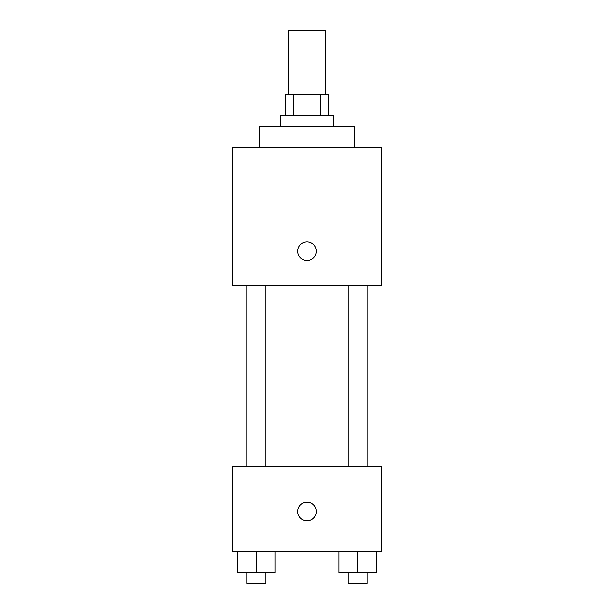 <?xml version="1.0" encoding="UTF-8"?>
<svg xmlns="http://www.w3.org/2000/svg" width="614" height="614" viewBox="0 0 614 614"><rect width="100%" height="100%" fill="white"/><g stroke="black" fill="none" stroke-linecap="round" stroke-linejoin="round"><path stroke-width="0.92" d="M325.597 94.464L325.597 30.7L288.403 30.7L288.403 94.464M293.369 115.716L293.369 94.464L285.748 94.464L285.748 115.716M293.369 94.464L328.252 94.464L328.252 115.716M320.631 115.716L320.631 94.464M280.429 126.346L280.429 115.716L333.571 115.716L333.571 126.346M354.823 147.598L354.823 126.346L259.177 126.346L259.177 147.598M232.614 147.598L381.386 147.598L381.386 285.748L232.614 285.748L232.614 147.598M307 260.505A9.302 9.302 0 0 1 298.949 246.559A9.302 9.302 0 0 1 315.051 246.559A9.302 9.302 0 0 1 307 260.505M232.614 466.402L381.386 466.402L381.386 551.418L232.614 551.418L232.614 466.402M307 520.864A9.302 9.302 0 0 1 298.949 506.918A9.302 9.302 0 0 1 315.051 506.918A9.302 9.302 0 0 1 307 520.864M338.989 551.418L338.989 572.67L376.182 572.67L376.182 551.418L376.182 572.67M357.586 572.67L357.586 551.418M367.149 572.67L367.149 583.3L348.023 583.3L348.023 572.67M237.818 551.418L237.818 572.67L275.011 572.67L275.011 551.418L275.011 572.67M256.414 572.67L256.414 551.418M265.977 572.67L265.977 583.3L246.851 583.3L246.851 572.67M348.023 285.748L348.023 466.402M367.149 285.748L367.149 466.402M265.977 466.402L265.977 285.748M246.851 466.402L246.851 285.748"/></g></svg>

